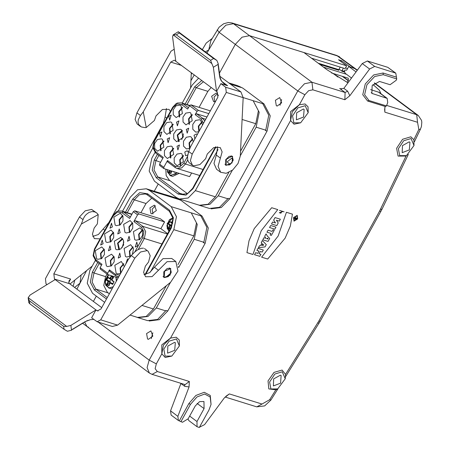 <?xml version="1.0" encoding="UTF-8"?>
<svg xmlns="http://www.w3.org/2000/svg" width="450" height="450" viewBox="0 0 450 450"><rect width="100%" height="100%" fill="white"/><g stroke="black" fill="none" stroke-linecap="round" stroke-linejoin="round"><path stroke-width="0.67" d="M167.726 161.927L167.541 160.554L175.208 166.269L179.758 166.877L183.814 163.187L187.56 156.403M159.767 165.493L159.587 164.126L163.828 167.287L164.008 168.654L189.619 176.602L191.61 173.002M163.828 167.287L167.541 160.554M203.513 123.227L201.212 119.166L195.176 114.666L197.032 111.302L189.534 105.711L187.672 109.074L181.637 104.58L177.092 103.972L173.031 107.663L154.457 141.306L153.264 147.133L155.638 151.684L163.299 157.393L159.587 164.126M186.328 129.442L188.73 128.177L187.189 133.138L186.328 129.442M177.041 146.267L179.443 145.001L177.902 149.963L177.041 146.267M194.867 138.892L194.079 135.214L196.481 133.948L197.28 134.522M187.779 154.884L185.653 155.739L184.792 152.038L187.189 150.773L188.426 152.364M181.018 105.699L182.413 113.49L176.147 117.557L173.239 114.739L173.183 109.834L176.006 105.829L179.994 105.148L181.018 105.699M171.731 122.524L173.126 130.314L166.86 134.381L163.952 131.563L163.896 126.658L166.719 122.647L170.708 121.972L171.731 122.524M162.444 139.348L163.839 147.139L157.573 151.2L154.665 148.388L154.609 143.483L157.433 139.472L161.421 138.797L162.444 139.348M198.821 131.732L195.722 132.142L192.814 129.324L192.752 124.419L195.576 120.414L199.569 119.734L200.593 120.285L202.618 124.858M189.889 148.354L186.435 148.967L183.527 146.149L183.465 141.244L186.289 137.233L190.282 136.558L191.306 137.109L193.331 141.677M182.019 153.934L183.409 161.719L177.148 165.786L174.24 162.973L174.178 158.068L177.002 154.058L180.996 153.382L182.019 153.934M190.806 112.989L192.201 120.78L185.934 124.847L183.026 122.029L182.97 117.129L185.794 113.119L189.782 112.444L190.806 112.989M172.232 146.638L173.627 154.429L167.361 158.496L164.453 155.678L164.396 150.773L167.22 146.768L171.208 146.087L172.232 146.638M181.519 129.814L182.914 137.604L176.648 141.671L173.739 138.853L173.683 133.954L176.507 129.943L180.495 129.268L181.519 129.814M159.508 133.2L161.91 131.934L160.369 136.896L159.508 133.2M168.795 116.376L171.197 115.11L169.656 120.071L168.795 116.376M167.254 138.971L169.656 137.706L168.114 142.672L167.254 138.971M176.541 122.147L178.942 120.881L177.401 125.848L176.541 122.147M155.002 152.409L151.824 158.164L149.181 171.079L154.44 181.159L176.293 197.449L179.404 199.041L188.134 198.017L195.373 190.614L218.031 149.574M198.596 78.109L192.195 85.039L182.216 103.112M238.849 86.164L242.814 88.133L264.015 103.933L270.225 115.836L267.097 131.085L229.703 198.827L221.293 207.489L211.118 208.851M147.527 338.934L146.604 333.574L150.941 330.902L152.854 336.122L148.32 339.339L147.527 338.934M276.306 105.649L275.383 100.288L279.72 97.616L281.638 102.836L277.099 106.059L276.306 105.649M347.996 82.845L326.756 69.564L303.924 52.549L249.502 35.657L242.027 37.187L235.305 44.387L219.521 72.979L219.127 72.686M158.243 183.994L154.237 191.244L158.243 183.994M96.328 296.151L93.397 301.461L96.328 296.151M176.934 198.321L180.9 200.289L202.101 216.09L208.311 227.993L205.189 243.236L167.788 310.978L159.379 319.646L149.203 321.002M88.526 327.262L86.951 326.469L84.662 322.054L86.951 326.469L149.422 373.022L152.027 374.344L185.119 384.609L189.332 381.493L157.309 371.554L155.154 368.73L156.296 363.881L161.837 353.841L161.797 344.891L170.561 338.034L290.616 120.555L290.576 111.606L299.34 104.749L304.886 94.708L297.776 90.939L304.498 83.739L311.968 82.209L345.088 92.486L339.705 88.476L340.554 88.836L343.845 88.38L347.636 91.198L349.836 95.749L369.608 69.03L374.698 66.454L395.764 73.114L396.743 78.907L396.225 80.269L390.099 84.724L379.541 81.45L372.127 85.59L371.863 93.347L387.174 98.392L387.72 102.589L386.449 105.924L385.11 106.695L384.621 109.423L384.851 112.168L417.544 122.316L416.683 114.705L418.337 115.56M300.639 122.782L294.002 124.172L290.616 120.555L292.258 111.808L299.34 104.749L305.032 103.95L308.036 106.74L308.171 112.674L305.229 105.677L297.861 107.888L292.562 115.875L293.856 122.822L300.639 122.782L308.171 112.674M303.373 109.041L304.127 109.412L303.519 117.073L296.359 119.841L296.651 112.781L303.373 109.041M281.599 99.506L280.035 105.317M171.861 356.062L165.223 357.457L161.837 353.841L163.479 345.094L170.561 338.034L176.254 337.236L179.252 340.02L179.393 345.96L176.451 338.963L169.082 341.168L163.783 349.161L165.077 356.108L171.861 356.062L179.393 345.96M174.594 342.326L175.348 342.697L174.741 350.353L167.574 353.121L167.873 346.067L174.594 342.326M152.82 332.792L151.256 338.603M180.883 421.785L190.479 404.404L196.965 396.956L204.649 394.048L210.144 396.968L211.028 404.421L208.884 410.113L199.288 427.5L197.061 426.684L196.965 421.526L204.081 408.628L203.951 401.529L199.575 401.597L195.278 405.894L188.162 418.793L182.481 422.286L178.425 420.548L177.879 416.346L189.073 386.966L189.332 381.493M189.073 386.966L184.703 386.353L180.917 383.529L170.539 410.878L171.084 415.08L178.425 420.548M197.061 426.684L188.904 420.609L188.016 419.046M211.028 404.421L210.24 395.46L204.266 392.293L195.913 395.454L188.859 403.549L179.263 420.93M278.004 388.738L270.911 400.061L269.651 399.701L262.018 404.049L229.326 393.902L224.347 397.912L204.576 424.631L199.457 427.196M355.793 68.951L348.739 66.454L356.079 71.927M372.926 84.499L379.322 90.231L381.116 93.876M304.886 94.708L308.649 90.675L312.834 89.82L344.858 99.754L345.088 92.486L347.636 91.198M344.858 99.754L349.836 95.749M343.851 88.38L362.272 63.557L367.358 60.986L374.698 66.454M395.134 72.793L387.793 67.326L367.358 60.986M387.793 67.326L395.764 73.114M370.614 89.584L379.024 92.312L387.174 98.392M396.743 78.907L383.254 74.717L374.659 76.478L366.93 84.758L364.59 94.719L369.017 100.513L386.449 105.924M396.377 77.119L383.057 72.99L373.719 74.903L365.316 83.903L362.773 94.725L367.577 101.025L385.189 106.492M384.885 107.404L384.851 112.168M417.544 122.316L418.849 129.431L413.916 139.703L414 145.519L411.064 138.521L403.695 140.732L398.391 148.719L399.684 155.666L406.474 155.621L414 145.519M413.916 139.703L410.867 136.794L402.576 139.275L396.613 148.264L398.07 156.077L405.703 156.032L406.474 155.621M409.174 141.874L409.928 142.245L409.326 149.906L402.159 152.674L402.452 145.614L409.174 141.874M229.326 393.902L225.894 396.276M406.198 155.768L379.558 211.101L318.836 321.103L285.514 374.383L285.221 378.804L282.285 371.807L274.916 374.012L269.612 382.005L270.906 388.946L277.695 388.907L285.221 378.804M277.695 388.907L275.839 389.824L269.651 399.701M285.514 374.383L282.088 370.08L274.056 372.353L268.009 380.936L268.824 388.901L275.839 389.824M280.395 375.159L281.149 375.531L280.547 383.186L273.381 385.954L273.673 378.9L280.395 375.159M351.551 78.047L345.026 73.187L344.441 70.931L344.88 70.144L346.697 70.155L348.739 66.454M256.146 127.159L259.189 112.297L253.136 100.699L262.744 103.68L268.791 115.279L265.748 130.134L256.146 127.159L240.604 155.306L240.373 154.682M240.542 151.245L255.752 123.699L258.396 110.784L253.136 100.699L243.157 97.599M228.994 83.064L231.283 84.409L229.14 83.177M242.814 88.133L237.308 85.562L228.797 82.918M198.529 204.975L199.879 205.487L209.919 204.311L218.25 195.795L227.857 198.776L219.527 207.292L209.486 208.468L199.879 205.487M179.404 199.041L199.412 205.251L208.142 204.227L215.381 196.824L228.853 172.429M232.341 170.28L218.25 195.795M230.147 164.492L229.376 164.903L226.086 165.004L226.277 159.362L231.671 156.352L232.301 156.667L233.139 159.846L232.971 160.701L231.868 158.079L227.115 161.904L230.147 164.492L232.971 160.701M150.441 272.014L173.829 229.646L176.473 216.731L171.219 206.646L149.361 190.356L146.25 188.769L137.52 189.787L130.281 197.19L122.529 211.23M95.316 260.528L89.91 270.315L87.266 283.23L92.526 293.316L104.636 302.344M177.964 264.611L193.838 235.856L196.481 222.941L191.227 212.856L200.829 215.837L206.876 227.436L203.833 242.291L194.231 239.31L197.274 224.454L191.227 212.856L171.219 206.646M178.363 266.569L178.689 267.463L194.231 239.31M130.005 315.079L137.498 317.402L146.227 316.384L153.467 308.981L166.269 285.789M165.78 310.882L156.341 307.952L148.011 316.468L137.97 317.644L136.614 317.132M156.341 307.952L170.426 282.437M137.97 317.644L147.572 320.625L157.612 319.449L166.028 310.433L167.788 310.978M178.689 267.463L178.408 267.379M149.361 190.356L169.369 196.566L165.791 194.737L175.393 197.719L178.971 199.553L169.369 196.566L166.258 194.974L146.25 188.769M165.791 194.737L164.385 194.394M171.056 272.858L171.225 272.002L170.387 268.824L164.683 271.058L164.171 277.161L164.801 277.476L168.232 276.649L166.236 276.964L171.056 272.858L168.232 276.649M107.032 274.078L105.587 276.705L103.793 285.446L107.353 292.269L109.367 293.771M107.888 281.812L107.944 281.368M100.311 269.032L100.131 267.666L107.634 273.257L107.814 274.624L118.164 277.836M96.131 261.169L95.951 259.802L101.987 264.296L100.131 267.666M109.671 271.26L109.491 269.887L115.526 274.387L119.666 275.124M107.634 273.257L109.491 269.887M167.422 234.006L142.948 226.406L141.525 227.284L133.864 221.569L135.281 220.697L142.948 226.406L145.716 231.716L144.321 238.511L138.263 249.486M133.864 221.569L137.576 214.841L133.335 211.68L134.752 210.808L138.994 213.964L164.604 221.912L160.892 228.645L167.614 233.657M160.892 228.645L135.281 220.697M151.746 198.157L145.952 203.58L140.906 212.715M110.835 249.519L108.433 250.791L109.974 245.824L110.835 249.519M120.122 232.701L117.72 233.966L119.261 228.999L120.122 232.701M103.084 243.748L100.688 245.014L102.223 240.053L103.084 243.748M112.376 226.924L109.974 228.189L111.51 223.228L112.376 226.924M123.638 263.599L120.105 267.924L120.561 273.493L117.461 273.904L116.145 273.262L114.829 265.292L121.309 261.501L124.358 266.619M131.091 255.803L126.748 257.085L125.432 256.444L124.116 248.468L130.596 244.676L133.521 248.518L132.39 254.239M134.719 239.619L133.403 231.643L139.882 227.852L142.56 230.749L142.554 235.485L139.877 239.389L136.035 240.261L134.719 239.619M96.57 258.677L95.259 250.706L101.739 246.915L104.411 249.812L104.411 254.542L101.734 258.446L97.886 259.318L96.57 258.677M105.857 241.858L104.546 233.882L111.026 230.091L113.698 232.987L113.698 237.718L111.021 241.627L107.173 242.499L105.857 241.858M115.144 225.034L113.833 217.058L120.313 213.266L122.985 216.163L122.985 220.899L120.308 224.803L116.46 225.675L115.144 225.034M106.358 265.972L105.041 257.996L111.527 254.205L114.199 257.102L114.199 261.838L111.516 265.742L107.674 266.614L106.358 265.972M124.931 232.324L123.615 224.353L130.101 220.562L132.773 223.453L132.773 228.189L130.089 232.093L126.248 232.965L124.931 232.324M115.644 249.148L114.328 241.172L120.814 237.386L123.486 240.278L123.486 245.014L120.802 248.917L116.961 249.789L115.644 249.148M137.655 245.768L135.253 247.033L136.794 242.066L137.655 245.768M125.899 263.829L127.508 258.891L128.312 259.459M129.909 239.991L127.508 241.256L129.049 236.295L129.909 239.991M120.623 256.815L118.221 258.081L119.762 253.119L120.623 256.815M133.335 211.68L129.623 218.407L121.956 212.698L117.405 212.091L113.349 215.781L94.776 249.424L93.578 255.251L95.951 259.802M118.834 249.823L117.546 243.169L122.377 238.416M119.548 249.609L118.029 243.242L122.844 238.995M122.034 247.742L123.834 241.942M123.188 245.824L123.694 244.181M129.358 232.554L128.897 226.986L132.429 222.66M129.786 232.301L129.296 227.109L132.638 223.11M110.784 266.197L110.317 260.634L113.856 256.309M111.212 265.95L110.722 260.758L114.064 256.759M119.571 225.259L119.109 219.696L122.642 215.37M120.004 225.011L119.509 219.819L122.856 215.82M110.284 242.083L109.823 236.52L113.355 232.194M110.717 241.836L110.222 236.644L113.569 232.644M100.997 258.907L100.536 253.339L104.068 249.013M101.43 258.654L100.935 253.463L104.282 249.463M139.146 239.844L138.679 234.281L142.211 229.956M139.573 239.597L139.078 234.405L142.425 230.406M129.859 256.669L129.392 251.106L132.924 246.78M130.286 256.421L129.791 251.229L133.138 247.224M120.847 272.981L120.561 267.879L123.851 264.049M138.994 213.964L137.576 214.841M134.752 210.808L160.363 218.756L164.604 221.912M169.611 225.872L169.672 225.428M150.879 213.424L151.695 213.84L156.364 210.527L154.389 205.155L149.929 207.906L150.879 213.424M172.597 223.217L171.523 225.321L168.643 223.909L170.083 225.506L169.054 228.291L168.711 228.341L169.656 225.354L168.216 223.987L169.723 221.254L171.292 222.452L173.019 220.354M171.641 222.193L171.962 222.418L171.461 222.801L171.056 222.407M171.023 222.666L169.808 221.608L168.643 223.909M171.917 225.579L171.523 225.321M169.138 228.274L171.028 227.469M169.808 221.608L169.723 221.254M168.553 223.881L168.216 223.987M171.911 225.602L169.537 225.152M171.529 226.485L169.616 225.855M152.989 213.919L152.123 209.211L155.503 205.819M111.611 275.901L113.597 277.38L111.802 279.956L114.092 281.739L112.584 284.468L110.188 283.016L108.968 285.767L106.982 284.282L107.955 281.452L106.487 279.928L107.994 277.194L109.564 278.392L111.611 275.901L111.774 276.311L110.115 278.505L109.496 278.736L109.328 278.347M108.968 285.767L109.89 283.286M110.475 283.078L110.745 282.853L112.657 284.13M109.879 283.162L106.982 284.282M112.725 283.438L110.604 282.78L112.567 283.421M112.584 284.468L113.889 281.88L111.988 280.333M114.092 281.739L112.624 284.164M109.299 278.606L108.079 277.554L106.824 279.827L108.231 281.014L108.253 281.947L107.893 281.796M111.909 279.624L113.597 277.38M111.938 280.575L111.853 279.585M110.284 282.763L110.256 281.571L107.809 281.093M106.824 279.827L106.487 279.928M109.502 278.736L107.994 277.194M109.913 278.139L112.219 278.972M112.551 278.528L111.774 276.311M110.256 281.571L106.914 279.849M110.869 279.157L109.794 281.261M111.493 279.326L111.921 279.394M165.847 169.228L166.179 175.551L169.268 180.112L187.442 193.663M211.157 87.469L207.866 91.423L199.069 107.359M181.316 102.836L189.534 105.711L190.952 104.839L210.347 110.858M190.952 104.839L198.456 110.43L197.032 111.302M195.176 114.666L196.599 113.794L202.629 118.288L204.727 121.028M206.949 117.006L196.599 113.794M198.456 110.43L208.806 113.642M179.685 116.893L179.19 111.701L182.537 107.702M179.257 117.141L178.791 111.578L182.323 107.252M170.398 133.718L169.903 128.526L173.25 124.526M169.971 133.965L169.504 128.402L173.036 124.076M161.111 150.536L160.616 145.344L163.963 141.345M160.684 150.789L160.217 145.221L163.749 140.895M199.102 131.22L198.821 126.118L202.112 122.288M198.827 131.721L198.366 126.157L201.898 121.837M189.934 148.236L189.489 143.066L192.825 139.106M189.54 148.551L189.079 142.987L192.611 138.662M180.686 165.122L180.191 159.93L183.538 155.931M180.253 165.375L179.792 159.806L183.324 155.481M189.472 124.183L188.977 118.991L192.324 114.992M189.039 124.436L188.578 118.867L192.111 114.542M170.899 157.832L170.404 152.64L173.751 148.641M170.466 158.079L170.004 152.516L173.537 148.191M182.869 137.706L183.381 136.063M181.721 139.624L183.516 133.824M179.235 141.491L177.694 135.197L182.531 130.877M178.521 141.705L177.227 135.051L182.059 130.297M196.341 181.62L193.376 186.986M174.538 172.007L174.499 172.316L173.317 171.546M171.799 171.129L170.882 173.61L171.771 171.062M170.882 173.61L168.896 172.131L169.515 170.364M169.886 170.477L169.239 172.074L170.871 173.301M169.324 172.058L171.703 171.045L170.848 173.385M168.896 172.131L169.239 172.074M218.43 95.603L217.125 93.42L216.304 92.998L211.635 96.311L213.609 101.689L215.443 101.621M214.903 101.767L214.037 97.059L217.412 93.668M170.46 111.33L168.981 109.356L162.456 109.457L156.049 115.864L154.417 120.516L146.267 127.536L145.221 127.626L141.306 126.945L138.757 124.611L138.066 122.394L138.251 119.858L140.439 115.498L136.941 112.888L135.118 119.407L137.143 123.986L140.271 126.321M146.267 127.536L143.246 111.892L140.439 115.498M191.301 72.669L190.553 88.014M213.345 67.269L211.854 63.54L173.109 34.886L178.307 31.714L179.336 32.968L176.321 34.824L210.572 60.345L213.587 58.494L216.877 60.452L218.362 64.181L213.345 67.269L216.546 91.485L217.282 92.036L217.873 97.222L190.384 147.021L188.73 151.487L192.229 154.097L226.282 92.407L225.692 87.221L220.882 83.638L216.546 91.485L174.336 60.193L170.736 62.094L143.246 111.892M136.941 112.888L170.989 51.204L174.201 49.219M192.229 154.097L190.412 160.611L192.437 165.195L193.708 165.853L199.941 164.582L205.633 158.681L207.264 154.029L213.671 147.623L220.196 147.521L222.126 151.892L218.064 166.438L220.652 172.299L226.159 173.301L232.718 169.971L238.056 163.463L240.311 156.043L243.157 97.644L226.282 92.407M188.73 151.487L187.543 156.589L187.718 160.082L188.882 162.478L192.437 165.195M220.652 172.299L216.574 169.262L213.986 163.401L216.315 155.064L217.671 146.655M166.455 108.489L165.099 116.899L162.771 125.252M173.109 34.886L172.569 36.883L175.77 61.099M176.321 34.824L173.289 34.802M220.882 83.638L227.571 85.714L224.421 84.122L221.659 81.349M218.362 64.181L218.07 65.436L218.548 65.587L218.177 66.257L218.661 66.409L218.289 67.078L218.768 67.23L218.396 67.905L218.874 68.051L218.503 68.726L218.987 68.873L218.616 69.547L219.094 69.694L218.722 70.369L219.201 70.515L218.829 71.19L219.313 71.342L218.942 72.011L219.42 72.163L219.049 72.832L219.527 72.984L219.156 73.654L219.639 73.806L219.263 74.481L219.746 74.627L219.375 75.302L219.853 75.448L219.639 76.86L220.118 77.006L219.808 77.569L220.292 77.715L220.005 78.233L220.483 78.384L220.219 78.862L220.703 79.009L220.714 80.01L222.058 81.647M221.754 81.18L221.355 80.882M221.468 80.685L221.068 80.387M221.192 80.156L220.792 79.858M220.939 79.599L220.539 79.301M220.703 79.009L220.303 78.711M220.483 78.384L220.084 78.086M220.292 77.715L219.893 77.417M220.118 77.006L219.718 76.714M219.971 76.252L219.572 75.954M219.853 75.448L219.454 75.15M219.746 74.627L219.347 74.329M219.639 73.806L219.24 73.508M219.42 72.163L219.021 71.865M219.313 71.342L218.914 71.044M219.201 70.515L218.801 70.222M219.094 69.694L218.694 69.396M218.987 68.873L218.588 68.574M218.874 68.051L218.475 67.753M218.768 67.23L218.368 66.932M218.661 66.409L218.261 66.111M218.548 65.587L218.149 65.289M216.877 60.452L178.307 31.714M213.587 58.494L179.336 32.968M211.854 63.54L210.572 60.345M225.669 159.744L225.776 165.42L232.048 162.962L232.611 156.251L229.112 156.308L225.669 159.744M219.938 76.32L240.902 91.941L243.157 97.644M144.546 248.591L148.174 251.303L150.193 255.718L148.579 262.035L145.35 266.186L143.618 272.402L145.547 276.767L152.072 276.666L167.074 261.664L175.821 261.529L177.964 271.035L170.623 282.274L117.596 325.097L100.721 319.86L97.121 321.761L91.609 317.818L95.94 309.966L97.374 310.871L100.98 308.97L128.469 259.172L131.276 255.566L134.775 258.176L140.507 252.011L146.903 250.644M143.556 248.147L141.311 248.259L137.616 249.857L134.713 251.972L131.276 255.566M175.821 261.529L171.743 258.491L162.996 258.626L154.401 267.221L149.608 272.649L143.994 274.596M134.775 258.176L100.721 319.86M55.164 279.579L30.071 295.014L28.164 297.692L66.735 326.43L70.847 325.401L95.94 309.966L54.433 279.034L53.843 273.842L81.332 224.049L83.469 218.413L84.724 216.248L86.293 214.403L89.066 212.417L92.064 211.562L94.956 211.933L91.609 209.436L96.547 212.828M94.956 211.933L96.789 213.013L98.212 214.577L81.332 224.049M100.058 238.866L94.331 238.601L92.402 234.236L94.134 228.021L97.363 223.869L98.212 214.577M82.986 219.578L79.481 216.973L85.213 210.808L91.609 209.436M79.481 216.973L45.433 278.657L46.018 283.843L47.019 284.591M69.992 284.017L92.289 266.012M163.761 271.901L167.197 268.459L170.696 268.408L170.134 275.119L163.862 277.577L163.761 271.901M97.121 321.761L112.388 326.498L117.596 325.097M53.843 273.842L70.65 279.062L69.03 280.8L68.929 282.954L69.638 283.753L101.706 307.654M93.696 319.371L90.084 319.697L88.549 320.445L88.065 320.293L87.84 320.704L87.362 320.552L87.12 320.996L86.636 320.844L85.607 321.694L85.129 321.542L84.004 322.554L83.526 322.408L83.166 323.066L82.682 322.914L82.311 323.589L81.832 323.438L81.461 324.113L80.978 323.961L80.606 324.636L80.128 324.489L79.757 325.159L79.279 325.012L78.907 325.682L78.424 325.536L78.052 326.205L77.574 326.059L77.203 326.734L76.719 326.582L76.348 327.257L75.87 327.105L75.499 327.78L75.021 327.628L74.649 328.303L74.166 328.157L73.794 328.826L73.316 328.68L72.945 329.349L72.461 329.203L71.488 330.244L67.376 331.273L64.086 329.316L63.697 326.407L66.735 326.43M29.835 303.789L28.783 302.67L28.221 298.429L29.447 300.887L29.835 303.789L64.086 329.316M63.697 326.407L29.447 300.887M28.164 297.692L28.221 298.429M92.779 236.43L98.392 234.484L109.412 221.917M73.136 286.358L74.801 280.136M202.337 49.618L206.196 43.059L212.068 38.531M311.473 58.174L345.111 68.614L346.657 65.807L338.507 59.732L341.707 60.727L341.162 61.712M345.656 67.629L347.383 68.912M357.396 70.149L338.119 56.16L233.409 23.664L225.9 25.166L219.094 32.31L235.305 44.387L219.521 72.979M355.787 68.946L349.864 66.803L341.707 60.727M346.657 65.807L249.502 35.657L242.027 37.187L235.305 44.387L297.776 90.939L149.186 360.118L98.139 322.076M357.216 70.391L336.718 55.44L232.003 22.944L228.386 22.5L223.701 23.732L219.156 27.163L210.797 40.703L208.761 49.933L205.38 51.885M81.129 275.023L79.982 283.219L74.616 287.46M217.176 29.846L219.094 32.31L206.938 53.049M340.2 67.089L338.805 69.615L318.274 63.242M319.809 64.384L338.884 70.301L338.805 69.615M346.534 74.312L323.561 67.179M339.103 69.075L342.084 71.297L344.947 72.186M351.202 78.514L351.214 77.799M346.989 82.299L348.373 80.561L348.221 78.176L331.521 72.934M344.638 71.421L342.006 70.605L343.401 68.079M342.006 70.605L342.084 71.297M264.679 236.346L266.04 233.882L267.396 236.115L269.719 238.427L268.054 241.442L262.772 239.799L263.886 237.78L265.86 238.286L264.679 236.346M296.527 218.261L296.156 218.931L295.521 218.734L295.892 218.059L296.527 218.261M254.548 254.694L255.667 252.675L257.743 253.322L258.986 251.078L256.905 250.431L258.019 248.417L263.301 250.054L262.187 252.073L260.263 251.477L259.026 253.721L260.949 254.317L259.83 256.337L254.548 254.694M266.299 244.626L265.056 246.87L258.412 247.697L259.526 245.678L260.618 245.542L261.906 243.208L261.264 242.539L262.378 240.519L266.299 244.626M282.015 211.196L279.456 210.403L284.13 211.854L282.977 211.494L279.298 212.721L280.901 213.216L282.015 211.196M293.991 218.784L296.229 219.482L296.848 218.357L295.706 217.755L295.104 216.765L294.829 217.266L295.419 218.239L295.2 218.632L294.238 218.334L293.991 218.784M280.339 219.189L279.276 221.119L276.39 220.224L278.235 223.003L276.795 225.602L271.513 223.965L272.582 222.036L275.529 222.953L273.645 220.106L275.057 217.547L280.339 219.189M274.843 229.146L269.556 227.509L270.675 225.489L275.957 227.132L274.843 229.146M266.766 238.674L267.891 239.023L268.149 238.551L267.03 238.208L266.766 238.674M268.088 230.181L272.087 231.418L272.964 229.826L274.247 230.226L271.373 235.429L270.09 235.029L270.973 233.438L266.968 232.194L268.088 230.181M271.699 207.731L277.74 209.604L261.208 230.749L252.973 254.469L246.938 252.596L249.03 240.756L254.222 228.583L271.699 207.731M262.569 243.906L263.756 245.149L261.743 245.402L262.569 243.906M292.433 214.166L286.397 212.293L278.162 236.014L261.63 257.153L267.671 259.031L285.148 238.179L290.34 226.007L292.433 214.166M296.978 215.786L297.377 218.801L294.255 220.719L293.856 217.71L296.978 215.786M297.225 215.336L297.697 218.903L294.007 221.169L293.535 217.609L297.225 215.336M187.689 159.947L185.434 164.042L203.029 169.504M183.814 163.187L185.434 164.042L181.62 167.94L177.03 168.474L175.224 167.552L175.208 166.269M205.712 119.244L202.629 118.288L201.212 119.166M170.173 180.787L157.714 176.923L179.572 193.213L184.084 194.608M216.124 146.768L192.926 188.792L185.957 195.126L178.149 194.085L179.572 193.213L181.884 194.366M158.901 155.385L155.886 160.841L154.041 169.869L157.714 176.923L156.296 177.795L152.224 169.987L154.271 159.986L157.421 154.282M178.149 194.085L156.296 177.795M185.164 104.029L194.642 86.861L201.763 80.471M262.744 103.68L264.015 103.933M240.885 87.39L230.451 84.156M231.919 22.922L233.409 23.664L311.968 82.209L312.834 89.82M156.296 363.881L149.186 360.118L147.071 367.616L149.327 372.949M157.309 371.554L152.089 374.361M184.703 386.353L184.641 384.463M177.879 416.346L170.539 410.878M196.965 421.526L189.658 416.081M204.081 408.628L197.111 403.431M190.479 404.404L188.859 403.549M339.705 88.476L341.499 89.032M386.657 105.384L416.683 114.705L374.293 83.115M362.272 63.557L369.608 69.03M371.199 92.644L372.729 93.786M378.394 91.997L386.55 98.072M369.017 100.513L367.577 101.025M383.254 74.717L383.057 72.99M418.849 129.431L420.412 129.229L421.408 126.579L421.836 122.209L421.515 120.392L418.258 115.498L374.535 82.918M380.452 209.368L382.022 209.166L380.976 211.191L320.254 321.193L285.581 376.644M379.558 211.101L380.981 211.191M318.836 321.103L320.254 321.193M317.829 322.808L319.089 323.168M262.018 404.049L256.804 406.856M229.703 198.827L228.105 198.326L227.857 198.776M267.097 131.085L265.5 130.584L265.748 130.134M255.752 123.699L242.094 119.458M195.373 190.614L215.381 196.824M215.499 146.914L192.589 188.415L192.926 188.792M207.917 91.333L196.256 87.716L194.642 86.861M186.947 104.58L196.256 87.716L203.451 81.726M160.594 162.304L154.271 159.986M125.477 212.147L132.727 199.013L139.697 192.679L147.504 193.725L147.684 195.092M169.543 211.382L169.357 210.009L173.43 217.817L171.382 227.824L145.631 274.466M147.504 193.725L169.357 210.009M106.498 298.98L94.382 289.952L90.309 282.144L92.357 272.143L97.734 262.401M193.838 235.856L173.829 229.646M141.975 305.409L153.467 308.981M146.002 203.49L134.342 199.873L132.727 199.013M127.26 212.698L134.342 199.873L139.337 194.732L145.373 193.939L147.324 194.839M99.214 263.503L93.977 272.998L92.357 272.143M108.259 292.944L95.799 289.08L94.382 289.952M107.252 297.613L95.799 289.08L92.126 282.026L93.977 272.998L105.632 276.615M145.507 193.978L147.527 195.013L169.386 211.297L172.946 218.25L171.045 227.441L171.382 227.824M205.189 243.236L203.428 242.691L203.676 242.241M202.101 216.09L200.649 215.781M180.9 200.289L178.813 199.496M118.721 276.829L115.549 275.676L115.526 274.387M161.921 243.973L144.321 238.511L142.706 237.656L143.899 231.829L141.525 227.284M134.882 251.831L142.706 237.656M131.968 214.161L121.736 210.982L117.731 211.129L116.308 211.826L113.012 215.398L94.433 249.047L94.776 249.424M113.012 215.398L113.349 215.781M131.811 214.442L123.373 211.821L130.376 217.041M121.635 210.954L123.373 211.821L121.956 212.698M169.594 219.566L172.907 217.941L167.175 223.509L168.953 231.232L167.006 227.908M172.912 217.991L169.245 219.915L166.809 225.906L168.975 231.188M169.903 229.511L168.711 228.341M172.761 222.666L171.962 222.418L172.98 221.029M169.054 228.291L170.055 229.241M112.123 288.782L110.694 288.579L112.134 288.771M113.068 287.066L108.669 287.949L105.278 283.849M107.871 275.507L108.641 274.882L107.516 275.856L105.216 280.519L105.857 285.429L109.103 287.966L113.226 286.785M116.083 277.189L116.511 280.839M116.331 281.166L115.926 277.144M107.325 284.231L108.962 285.457M110.374 282.606L108.253 281.947L107.409 284.214M113.377 277.464L111.735 276.244M189.709 105.441L181.423 102.864L177.418 103.011L175.989 103.708L172.693 107.28L154.119 140.929L154.457 141.306M155.818 153.051L155.638 151.684M172.693 107.28L173.031 107.663M188.432 107.707L183.06 103.703L181.637 104.58M179.179 173.362L172.609 176.422L179.066 173.329M177.036 172.699L170.578 175.792L167.192 171.692M167.001 169.583L169.926 175.449L175.899 173.942L176.901 172.654M174.78 171.996L174.499 172.316M170.736 62.094L181.654 65.486M166.719 118.108L165.099 116.899M227.571 85.714L221.676 81.321M216.315 155.064L220.388 158.102M240.902 91.941L225.692 87.221M70.65 279.062L68.743 282.51M154.401 267.221L158.479 270.259M96.677 310.511L98.156 310.973M69.638 283.753L54.433 279.034M70.847 325.401L71.488 330.244M104.805 230.265L103.185 229.056M194.271 74.886L190.907 80.73M152.837 147.988L118.316 210.943M86.552 270.647L76.888 289.153M337.973 77.079L333.045 73.406M348.272 80.764L342.225 76.258M348.373 80.561L342.855 76.455M199.71 175.517L177.03 168.474L175.23 167.558L167.569 161.848M159.609 165.414L163.851 168.576M420.412 129.234L414.377 141.806M408.313 154.429L382.022 209.166M270.906 400.061L264.656 405.928L256.736 406.839L225.107 397.024M224.899 164.121L226.086 165.004M231.109 155.784L232.301 156.667M192.589 188.409L187.537 193.612L181.744 194.321M171.045 227.441L145.035 274.562M170.387 268.824L169.2 267.936M164.171 277.161L162.984 276.272M109.513 271.181L115.549 275.676L118.631 276.992M94.438 249.047L93.099 255.724L95.974 261.09L101.486 265.202M100.153 268.954L107.657 274.545M169.819 221.625L171.231 222.795M172.643 223.234L171.242 222.795M110.694 288.579L108.669 287.949L105.064 282.156L108.624 274.877M108.934 285.536L109.806 283.185M113.884 281.886L111.96 280.603L111.668 279.906L113.406 277.431M111.634 279.394L109.513 278.736M154.119 140.929L152.781 147.606L155.661 152.972L162.804 158.299M172.609 176.422L170.578 175.792L166.984 169.577M148.174 251.303L144.512 248.569M191.936 73.147L191.216 74.402M162.793 124.307L108.996 222.227M336.718 55.44L339.694 56.953M86.951 326.464L82.536 323.179"/></g></svg>
